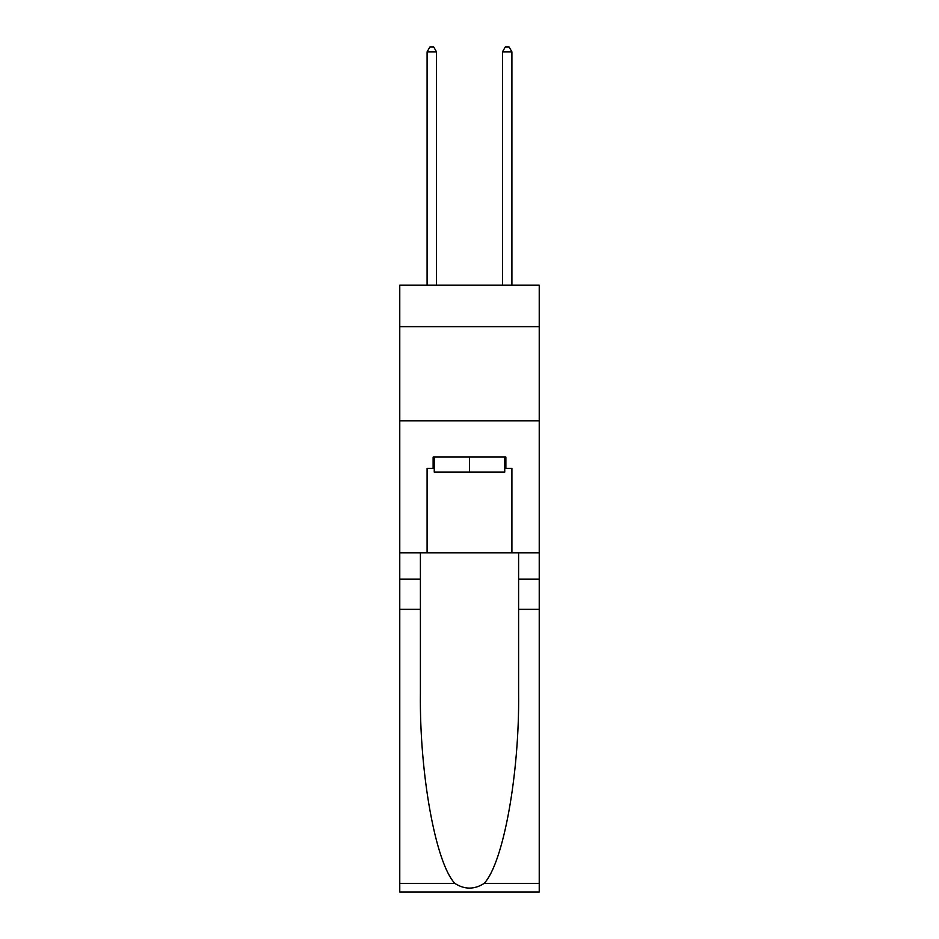 <?xml version="1.0" encoding="UTF-8"?>
<svg xmlns="http://www.w3.org/2000/svg" width="939" height="939" viewBox="0 0 939 939"><rect width="100%" height="100%" fill="white"/><g stroke="black" fill="none" stroke-linecap="round" stroke-linejoin="round"><path stroke-width="1.41" d="M539.232 326.643L539.232 285.174L399.768 285.174L399.768 326.643L539.232 326.643L539.232 552.801L511.908 552.801L511.908 468.373L505.875 468.373L505.875 457.058L433.125 457.058L433.125 468.373L434.252 468.373M399.768 609.341L420.402 609.341L420.402 693.393C419.404 773.724 435.696 863.469 454.922 883.446C464.629 889.656 474.348 889.656 484.078 883.446L539.232 883.446L539.232 892.05L399.768 892.05L399.768 326.643M504.748 457.058L504.748 472.141L434.252 472.141L434.252 457.058M469.5 457.058L469.5 472.141M484.078 883.446C503.304 863.469 519.596 773.724 518.598 693.393L518.598 552.801M518.598 609.341L539.232 609.341L539.232 552.801M420.402 552.801L420.402 609.341M539.232 883.446L539.232 609.341M399.768 552.801L427.092 552.801L427.092 468.373L433.125 468.373M399.768 420.872L539.232 420.872M427.092 552.801L511.908 552.801M504.748 468.373L505.875 468.373M436.518 285.174L436.518 51.845L427.092 51.845L427.092 285.174M427.092 51.845L429.921 46.95L433.689 46.95L436.518 51.845M511.908 285.174L511.908 51.845L502.482 51.845L502.482 285.174M502.482 51.845L505.311 46.95L509.079 46.95L511.908 51.845M518.598 579.187L539.232 579.187M420.402 579.187L399.768 579.187M399.768 883.446L454.922 883.446"/></g></svg>
